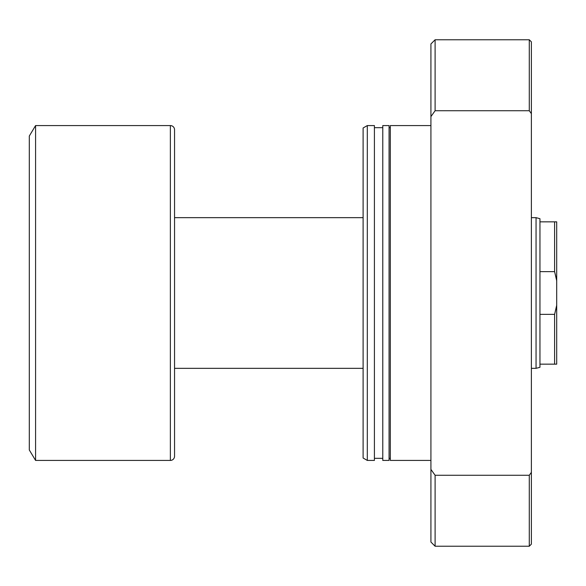 <?xml version="1.0" encoding="UTF-8"?>
<svg xmlns="http://www.w3.org/2000/svg" width="586" height="586" viewBox="0 0 586 586"><rect width="100%" height="100%" fill="white"/><g stroke="black" fill="none" stroke-linecap="round" stroke-linejoin="round"><path stroke-width="0.88" d="M539.955 271.633L539.955 218.703L536.051 217.655L536.051 368.345L539.955 367.297L539.955 271.633L554.605 271.633L554.605 221.845L539.955 221.845L539.955 271.633L554.605 271.633L556.7 280.753L556.7 221.845L539.955 221.845L539.955 218.703L536.051 217.655L531.377 217.655L536.051 217.655L536.051 368.345L531.377 368.345L536.051 368.345L539.955 367.297L539.955 364.155L554.605 364.155L554.605 314.367L539.955 314.367L539.955 364.155L556.7 364.155L556.7 280.753L556.7 305.247L554.605 314.367L539.955 314.367L539.955 271.633M174.547 368.345L363.108 368.345L174.547 368.345M363.108 217.655L174.547 217.655L363.108 217.655M174.547 456.245L174.547 129.755A4.183 4.183 0 0 0 170.358 125.572L170.358 460.428A4.183 4.183 0 0 0 174.547 456.245A4.183 4.183 0 0 1 170.358 460.428L170.358 125.572L35.578 125.572L35.578 460.428L170.358 460.428L35.578 460.428L35.578 125.572L29.3 136.033L29.3 449.967L35.578 460.428L29.3 449.967L29.3 136.033L35.578 125.572L170.358 125.572A4.183 4.183 0 0 1 174.547 129.755L174.547 456.245M554.605 314.367L556.326 307.276L554.605 314.367L554.605 364.155L556.7 364.155L556.7 305.247L554.605 314.367M556.326 278.724L554.605 271.633L556.7 280.753L556.7 221.845L554.605 221.845L554.605 271.633L556.326 278.724M430.922 125.572L390.32 125.572L390.32 460.428L430.922 460.428L390.32 460.428L390.32 125.572L430.922 125.572M390.32 127.667L389.06 127.667L390.32 127.667M389.06 458.333L390.32 458.333L389.06 458.333M389.06 125.572L382.783 125.572L382.783 460.428L389.06 460.428L389.06 125.572L382.783 125.572L382.783 460.428L389.06 460.428L389.06 125.572M382.783 127.667L374.41 127.667L382.783 127.667M374.41 458.333L382.783 458.333L374.41 458.333M374.41 125.572L367.297 125.572L367.297 460.428L374.41 460.428L374.41 125.572L367.297 125.572L363.108 127.99L363.108 458.01L367.297 460.428L367.297 125.572L363.108 127.99L363.108 458.01L367.297 460.428L374.41 460.428L374.41 125.572M531.377 544.145L529.283 546.233L529.283 475.268L435.105 475.268L430.922 469.408L430.922 542.05L430.922 469.408L435.105 475.268L435.105 546.233L435.105 475.268L529.283 475.268L529.283 546.233L531.377 544.145L531.377 472.353L529.283 475.268L531.377 472.353L531.377 41.855L531.377 113.647L529.283 110.732L529.283 39.767L435.105 39.767L529.283 39.767L529.283 110.732L531.377 113.647L531.377 544.145M430.922 43.95L435.105 39.767L430.922 43.95L430.922 469.408L430.922 116.592L435.105 110.732L435.105 39.767L435.105 110.732L529.283 110.732L435.105 110.732L430.922 116.592L430.922 43.95M529.283 546.233L435.105 546.233L430.922 542.05M529.283 39.767L531.377 41.855"/></g></svg>
